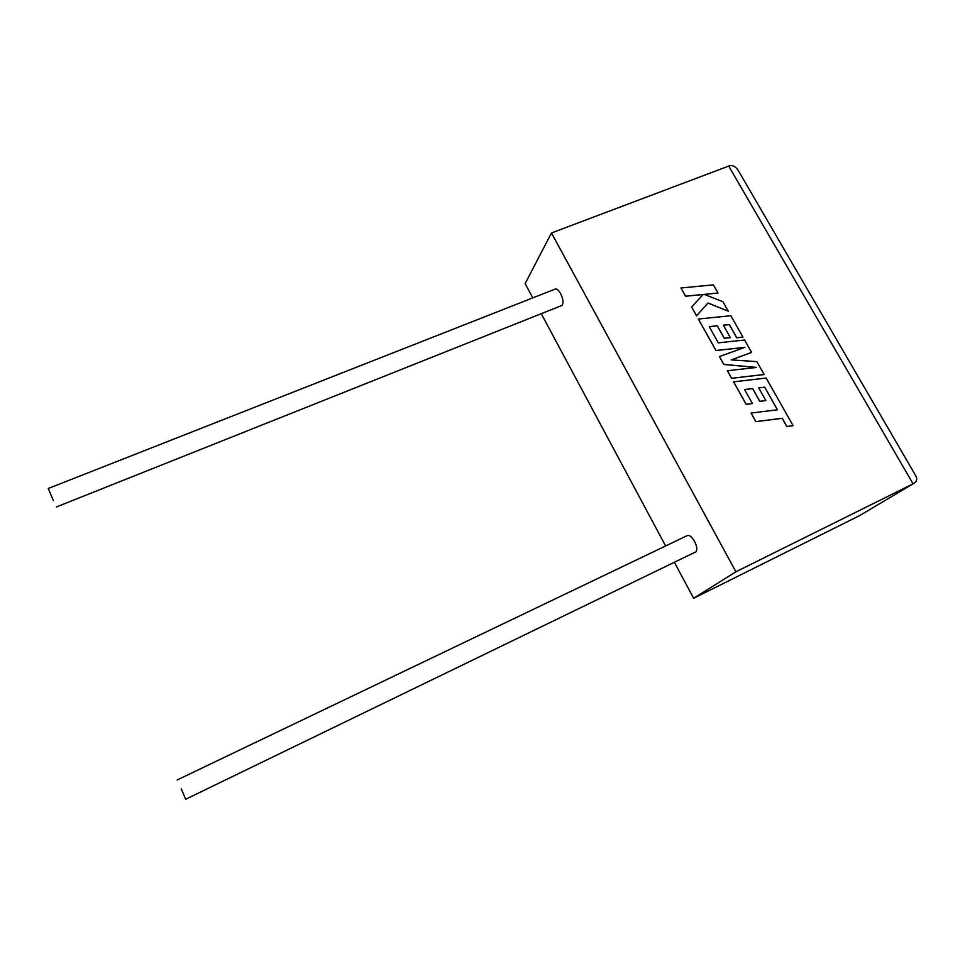 <?xml version="1.0" encoding="UTF-8"?>
<svg xmlns="http://www.w3.org/2000/svg" width="965" height="965" viewBox="0 0 965 965"><rect width="100%" height="100%" fill="white"/><g stroke="black" fill="none" stroke-linecap="round" stroke-linejoin="round"><path stroke-width="1.45" d="M181.239 788.743L185.666 799.261L181.239 788.743M177.174 779.973L686.742 535.852C688.877 534.489 691.483 536.359 694.571 541.449C696.923 546.214 697.418 549.652 696.054 551.751L694.921 552.306M53.365 500.63L48.274 488.483L53.365 500.63M561.075 305.784L562.016 305.41C563.656 302.998 563.186 299.041 560.581 293.529C558.337 289.693 556.383 288.258 554.718 289.259L48.322 488.459M551.473 232.975L735.909 571.787L913.071 483.839C916.907 481.897 917.679 478.99 915.387 475.142L738.864 171.505C735.981 166.463 732.592 164.653 728.708 166.064L551.473 232.975L525.141 283.601L532.789 297.883M541.244 313.685L665.633 545.973M674.366 562.269L693.642 598.264L859.489 515.672L913.071 483.839L728.708 166.064M735.909 571.787L693.642 598.264M680.964 287.992L685.56 296.183L703.22 294.446L691.615 306.979L696.561 315.796L708.033 302.998L728.273 311.176L722.906 301.707L704.221 294.385L717.996 293.022L713.376 284.88L680.964 287.992L685.512 296.243L703.159 294.506M691.615 306.979L696.513 315.857L707.984 303.058L728.273 311.176M704.341 294.422L717.996 293.022M751.626 352.406L744.594 340.006L718.31 342.84L709.227 326.665L717.309 325.808L724.341 338.293L730.348 337.641L723.304 325.169L729.335 324.554L736.814 337.786L742.953 337.099L730.843 315.712L698.371 319.041L716.018 350.5L744.98 347.328L719.408 356.543L723.81 364.396L756.5 367.436L727.381 370.753L731.591 378.28L764.147 374.517L756.85 361.646L731.193 359.873L751.626 352.406L731.277 359.885M764.147 374.517L731.542 378.328L727.381 370.753M709.263 326.713L717.26 325.856L724.293 338.353L730.348 337.641M723.328 325.217L729.287 324.614L736.765 337.834L742.953 337.099M698.371 319.041L715.97 350.56L744.787 347.388M719.408 356.543L723.762 364.456L756.222 367.46M764.726 387.158L777.428 409.799L751.084 413.044L755.885 421.596L782.229 418.291L786.861 426.482L793.121 425.686L766.15 378.063L733.593 381.838L746.198 404.335L752.423 403.551L744.558 389.546L752.664 388.569L759.841 401.319L765.848 400.572L758.671 387.846L764.726 387.158L777.356 409.811M751.084 413.044L755.824 421.645L782.169 418.34L786.801 426.53L793.121 425.686M733.593 381.838L746.15 404.383L752.423 403.551M744.582 389.583L752.603 388.618L759.781 401.368L765.848 400.572M758.695 387.894L764.666 387.206M185.666 799.261L696.054 551.751M56.368 506.975L562.016 305.41"/></g></svg>
